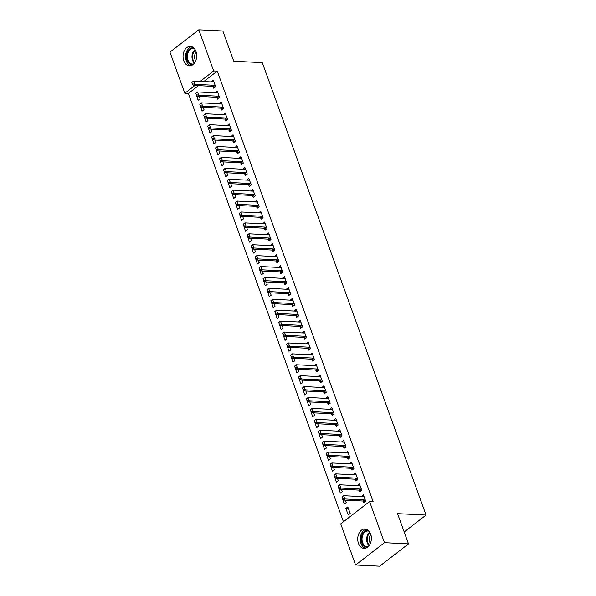 <?xml version="1.0" encoding="UTF-8"?>
<svg xmlns="http://www.w3.org/2000/svg" width="596" height="596" viewBox="0 0 596 596"><rect width="100%" height="100%" fill="white"/><g stroke="black" fill="none" stroke-linecap="round" stroke-linejoin="round"><path stroke-width="0.89" d="M195.942 51.427A9.73 6.809 92.8 0 1 195.54 61.217A9.73 6.809 92.8 0 1 189.379 65.851A9.73 6.809 92.8 0 1 183.784 60.837A9.73 6.809 92.8 0 1 184.186 51.047A9.73 6.809 92.8 0 1 190.347 46.413A9.73 6.809 92.8 0 1 195.942 51.427M370.623 533.964A9.73 6.809 92.8 0 1 370.22 543.761A9.73 6.809 92.8 0 1 364.059 548.394A9.73 6.809 92.8 0 1 358.457 543.381A9.73 6.809 92.8 0 1 358.866 533.591A9.73 6.809 92.8 0 1 365.028 528.95A9.73 6.809 92.8 0 1 370.623 533.964M198.475 85.653L188.403 93.445L343.445 521.753M188.403 93.445L184.842 93.267L169.949 52.128L198.796 29.8L213.688 70.939L200.219 81.369M198.796 29.8L222.837 30.992L233.781 61.224L262.277 62.64L426.051 515.063L397.554 513.648L408.498 543.872L379.652 566.2L355.611 565.008L340.718 523.869L369.565 501.541L384.457 542.68L355.611 565.008M404.192 531.982L426.051 515.063M199.943 104.687L202.074 111.221L204.026 109.709L203.154 107.317M216.996 97.297L217.667 99.152L219.619 97.64L217.249 91.099L215.38 92.834M207.84 126.508L209.978 133.042L211.923 131.537L211.059 129.138M224.893 119.118L225.571 120.973L227.516 119.468L225.146 112.92L223.284 114.663M215.737 148.337L217.875 154.871L219.827 153.358L218.955 150.967M232.798 140.947L233.468 142.802L235.42 141.289L233.051 134.748L231.181 136.484M223.642 170.158L225.772 176.692L227.724 175.187L226.86 172.788M240.695 162.768L241.373 164.623L243.317 163.118L240.948 156.569L239.085 158.312M231.539 191.986L233.677 198.52L235.629 197.008L234.757 194.609M248.599 184.596L249.27 186.451L251.221 184.939L248.852 178.398L246.982 180.134M239.443 213.808L241.574 220.341L243.526 218.836L242.661 216.437M256.496 206.417L257.167 208.272L259.118 206.767L256.749 200.219L254.887 201.955M247.34 235.629L249.478 242.17L251.423 240.657L250.558 238.258M264.4 228.238L265.071 230.101L267.023 228.588L264.646 222.04L262.784 223.783M255.244 257.457L257.375 263.991L259.327 262.486L258.455 260.087M272.298 250.067L272.968 251.922L274.92 250.417L272.551 243.868L270.681 245.604M263.141 279.278L265.28 285.819L267.224 284.307L266.36 281.908M280.202 271.888L280.872 273.75L282.817 272.238L280.448 265.689L278.585 267.433M271.046 301.107L273.177 307.64L275.129 306.135L274.257 303.736M288.099 293.716L288.769 295.571L290.721 294.066L288.352 287.518L286.482 289.254M278.943 322.928L281.081 329.469L283.025 327.956L282.161 325.558M295.996 315.537L296.674 317.4L298.618 315.887L296.249 309.339L294.387 311.082M286.847 344.756L288.978 351.29L290.93 349.785L290.058 347.386M303.9 337.366L304.571 339.221L306.523 337.716L304.154 331.167L302.284 332.903M294.744 366.577L296.882 373.118L298.827 371.606L297.963 369.207M311.797 359.187L312.475 361.049L314.42 359.537L312.051 352.988L310.188 354.732M302.641 388.406L304.78 394.939L306.731 393.435L305.86 391.036M319.702 381.015L320.372 382.87L322.324 381.365L319.955 374.817L318.085 376.553M310.546 410.227L312.676 416.768L314.628 415.256L313.764 412.857M327.599 402.836L328.277 404.699L330.221 403.187L327.852 396.638L325.99 398.381M318.443 432.055L320.581 438.589L322.533 437.084L321.661 434.685M335.503 424.665L336.174 426.52L338.126 425.015L335.757 418.467L333.887 420.202M326.347 453.876L328.478 460.417L330.43 458.905L329.566 456.506M343.4 446.486L344.071 448.348L346.023 446.836L343.654 440.288L341.791 442.031M334.244 475.705L336.382 482.238L338.327 480.734L337.463 478.335M351.305 468.314L351.975 470.17L353.927 468.665L351.551 462.116L349.688 463.852M342.149 497.526L344.279 504.06L346.231 502.555L345.36 500.156M359.202 490.135L359.872 491.998L361.824 490.486L359.455 483.937L357.585 485.68M369.565 501.541L373.126 501.713L217.249 71.118L203.78 81.54M363.15 501.05L363.828 502.905L365.773 501.4L363.404 494.851L361.541 496.587M348.235 514.974L350.18 513.469L347.811 506.92L345.859 508.425L348.235 514.974M355.253 479.221L355.924 481.084L357.876 479.571L355.507 473.023L353.637 474.766M338.2 486.612L340.331 493.153L342.283 491.64L341.411 489.242M347.349 457.4L348.027 459.255L349.971 457.75L347.602 451.202L345.74 452.938M330.296 464.791L332.434 471.324L334.378 469.819L333.514 467.42M339.452 435.579L340.122 437.434L342.074 435.922L339.705 429.381L337.835 431.117M322.399 442.97L324.529 449.503L326.481 447.991L325.61 445.592M331.555 413.751L332.225 415.606L334.17 414.101L331.801 407.552L329.938 409.296M314.494 421.141L316.632 427.675L318.577 426.17L317.713 423.771M323.65 391.93L324.321 393.785L326.273 392.272L323.904 385.731L322.034 387.467M306.597 399.32L308.728 405.854L310.68 404.341L309.808 401.95M315.753 370.101L316.424 371.956L318.376 370.451L315.999 363.903L314.137 365.646M298.693 377.491L300.831 384.025L302.775 382.52L301.911 380.121M307.849 348.28L308.519 350.135L310.471 348.623L308.102 342.082L306.24 343.817M290.796 355.67L292.927 362.204L294.878 360.692L294.007 358.3M299.952 326.452L300.622 328.307L302.574 326.802L300.198 320.253L298.335 321.996M282.891 333.842L285.03 340.376L286.981 338.871L286.11 336.472M292.047 304.63L292.725 306.486L294.67 304.981L292.301 298.432L290.438 300.168M274.994 312.021L277.125 318.555L279.077 317.042L278.213 314.651M284.15 282.802L284.821 284.665L286.773 283.152L284.404 276.604L282.534 278.347M267.09 290.192L269.228 296.726L271.18 295.221L270.308 292.822M276.246 260.981L276.924 262.836L278.868 261.331L276.499 254.783L274.637 256.518M259.193 268.371L261.331 274.905L263.276 273.393L262.411 271.001M268.349 239.152L269.019 241.015L270.971 239.503L268.602 232.954L266.732 234.697M251.296 246.543L253.427 253.076L255.379 251.572L254.507 249.173M260.445 217.331L261.123 219.186L263.067 217.682L260.698 211.133L258.835 212.869M243.391 224.722L245.53 231.255L247.474 229.751L246.61 227.352M252.548 195.503L253.218 197.365L255.17 195.853L252.801 189.304L250.931 191.048M235.495 202.893L237.625 209.434L239.577 207.922L238.705 205.523M244.651 173.682L245.321 175.537L247.265 174.032L244.896 167.483L243.034 169.219M227.59 181.072L229.728 187.606L231.673 186.101L230.808 183.702M236.746 151.853L237.417 153.716L239.369 152.204L236.999 145.655L235.129 147.398M219.693 159.244L221.824 165.785L223.776 164.273L222.904 161.874M228.849 130.032L229.52 131.887L231.471 130.382L229.095 123.834L227.232 125.57M211.789 137.423L213.927 143.956L215.871 142.451L215.007 140.053M220.945 108.204L221.615 110.066L223.567 108.554L221.198 102.005L219.328 103.749M203.892 115.594L206.022 122.135L207.974 120.623L207.103 118.224M213.048 86.383L213.718 88.238L215.67 86.733L213.293 80.184L211.431 81.92M195.987 93.773L198.125 100.307L200.07 98.802L199.206 96.403M194.914 85.474L184.842 93.267M408.498 543.872L384.457 542.68M217.249 71.118L213.688 70.939M363.91 496.483L361.452 496.356M348.399 508.552L345.859 508.425M359.962 485.569L357.503 485.449M356.006 474.654L353.555 474.535M352.057 463.748L349.606 463.621M348.109 452.833L345.658 452.714M344.16 441.919L341.702 441.8M340.204 431.005L337.753 430.886M336.256 420.098L333.805 419.971M332.307 409.184L329.856 409.065M328.359 398.27L325.9 398.15M324.403 387.355L321.952 387.236M320.454 376.449L318.003 376.322M316.506 365.534L314.055 365.415M312.557 354.62L310.106 354.501M308.609 343.706L306.15 343.587M304.653 332.799L302.202 332.672M300.704 321.885L298.253 321.765M296.756 310.97L294.305 310.851M292.807 300.064L290.349 299.937M288.851 289.149L286.4 289.023M284.903 278.235L282.452 278.116M280.954 267.321L278.503 267.202M277.006 256.414L274.547 256.287M273.05 245.5L270.599 245.373M269.101 234.586L266.65 234.466M265.153 223.671L262.702 223.552M261.204 212.765L258.753 212.638M257.256 201.85L254.797 201.731M253.3 190.936L250.849 190.817M249.351 180.022L246.9 179.903M245.403 169.115L242.952 168.988M241.455 158.201L238.996 158.082M237.499 147.286L235.047 147.167M233.55 136.372L231.099 136.253M229.602 125.465L227.15 125.339M225.653 114.551L223.202 114.432M221.705 103.637L219.246 103.518M217.749 92.723L215.298 92.603M213.8 81.816L211.349 81.689M341.992 497.094L342.581 498.733L341.992 497.094L343.668 495.701L363.262 496.677A1.244 0.767 52.3 0 0 363.515 496.639L363.985 496.453M365.363 500.253L364.737 500.014A1.244 0.767 52.3 0 0 364.447 499.947L344.853 498.979L343.452 500.059L342.581 498.733M365.221 501.825L363.329 501.102A1.244 0.767 52.3 0 0 363.046 501.035L343.452 500.059M342.223 496.915L343.668 495.701L344.853 498.979L342.819 498.554M338.044 486.187L338.632 487.819L338.044 486.187L339.72 484.786L359.314 485.762A1.244 0.767 52.3 0 0 359.559 485.725L360.036 485.539M361.414 489.346L360.781 489.1A1.244 0.767 52.3 0 0 360.498 489.04L340.905 488.064L339.504 489.152L338.632 487.819M361.273 490.918L359.381 490.188A1.244 0.767 52.3 0 0 359.09 490.121L339.504 489.152M338.275 486.001L339.72 484.786L340.905 488.064L338.871 487.64M334.088 475.273L334.684 476.912L334.088 475.273L335.772 473.88L355.358 474.848A1.244 0.767 52.3 0 0 355.611 474.811L356.08 474.625M357.458 478.432L356.833 478.193A1.244 0.767 52.3 0 0 356.542 478.126L336.956 477.15L335.555 478.238L334.684 476.912M357.317 480.003L355.432 479.273A1.244 0.767 52.3 0 0 355.142 479.214L335.555 478.238M334.326 475.094L335.772 473.88L336.956 477.15L334.915 476.725M367.702 547.121A8.426 5.893 92.8 0 1 366.711 547.21A8.426 5.893 92.8 0 1 361.146 538.642A8.426 5.893 92.8 0 1 367.36 530.38A8.426 5.893 92.8 0 1 368.529 530.582M369.2 531.341A7.8 5.453 -87.2 0 0 367.866 531.029A7.8 5.453 -87.2 0 0 367.777 531.029A7.8 5.453 -87.2 0 0 362.025 538.613A7.8 5.453 -87.2 0 0 367.091 546.606A7.8 5.453 -87.2 0 0 367.181 546.614A7.8 5.453 -87.2 0 0 368.455 546.435M366.384 529.218A9.67 6.765 -87.2 0 0 360.275 538.464A9.67 6.765 -87.2 0 0 365.43 548.26M370.377 543.403A6.139 4.299 92.8 0 1 370.816 534.545M193.03 64.577A8.426 5.893 92.8 0 1 192.031 64.673A8.426 5.893 92.8 0 1 186.466 56.098A8.426 5.893 92.8 0 1 192.679 47.836A8.426 5.893 92.8 0 1 193.849 48.038M194.527 48.797A7.8 5.453 -87.2 0 0 193.186 48.492A7.8 5.453 -87.2 0 0 193.104 48.485A7.8 5.453 -87.2 0 0 187.353 56.069A7.8 5.453 -87.2 0 0 192.419 64.063A7.8 5.453 -87.2 0 0 192.501 64.07A7.8 5.453 -87.2 0 0 193.775 63.891M191.703 46.674A9.67 6.765 -87.2 0 0 185.602 55.92A9.67 6.765 -87.2 0 0 190.757 65.724M195.697 60.867A6.139 4.299 92.8 0 1 196.136 52.001M330.139 464.358L330.735 465.998L330.139 464.358L331.823 462.965L351.409 463.941A1.244 0.767 52.3 0 0 351.662 463.904L352.132 463.718M353.51 467.517L352.884 467.279A1.244 0.767 52.3 0 0 352.594 467.212L333.008 466.236L331.6 467.324L330.735 465.998M353.368 469.089L351.484 468.367A1.244 0.767 52.3 0 0 351.193 468.3L331.6 467.324M330.378 464.18L331.823 462.965L333.008 466.236L330.966 465.819M326.191 453.444L326.779 455.083L326.191 453.444L327.867 452.051L347.461 453.027A1.244 0.767 52.3 0 0 347.714 452.99L348.183 452.804M349.561 456.603L348.936 456.365A1.244 0.767 52.3 0 0 348.645 456.298L329.059 455.329L327.651 456.409L326.779 455.083M349.42 458.182L347.528 457.452A1.244 0.767 52.3 0 0 347.245 457.385L327.651 456.409M326.422 453.265L327.867 452.051L329.059 455.329L327.018 454.904M322.242 442.537L322.831 444.169L322.242 442.537L323.919 441.144L343.512 442.113A1.244 0.767 52.3 0 0 343.758 442.076L344.235 441.889M345.613 445.696L344.987 445.45A1.244 0.767 52.3 0 0 344.697 445.391L325.103 444.415L323.702 445.503L322.831 444.169M345.471 447.268L343.579 446.538A1.244 0.767 52.3 0 0 343.289 446.471L323.702 445.503M322.473 442.351L323.919 441.144L325.103 444.415L323.069 443.99M318.286 431.623L318.882 433.262L318.286 431.623L319.97 430.23L339.564 431.206A1.244 0.767 52.3 0 0 339.809 431.161L340.286 430.975M341.657 434.782L341.031 434.544A1.244 0.767 52.3 0 0 340.748 434.477L321.155 433.501L319.754 434.588L318.882 433.262M341.515 436.354L339.631 435.624A1.244 0.767 52.3 0 0 339.34 435.564L319.754 434.588M318.525 431.444L319.97 430.23L321.155 433.501L319.113 433.076M314.338 420.709L314.934 422.348L314.338 420.709L316.022 419.316L335.608 420.292A1.244 0.767 52.3 0 0 335.861 420.255L336.33 420.068M337.709 423.868L337.083 423.629A1.244 0.767 52.3 0 0 336.792 423.562L317.206 422.586L315.798 423.674L314.934 422.348M337.567 425.44L335.682 424.717A1.244 0.767 52.3 0 0 335.392 424.65L315.798 423.674M314.576 420.53L316.022 419.316L317.206 422.586L315.165 422.169M310.389 409.795L310.985 411.434L310.389 409.795L312.073 408.402L331.659 409.377A1.244 0.767 52.3 0 0 331.912 409.34L332.382 409.154M333.76 412.961L333.134 412.715A1.244 0.767 52.3 0 0 332.844 412.648L313.258 411.68L311.85 412.767L310.985 411.434M333.618 414.533L331.726 413.803A1.244 0.767 52.3 0 0 331.443 413.736L311.85 412.767M310.62 409.616L312.073 408.402L313.258 411.68L311.216 411.255M306.441 398.888L307.029 400.519L306.441 398.888L308.117 397.495L327.711 398.463A1.244 0.767 52.3 0 0 327.964 398.426L328.433 398.24M329.811 402.047L329.186 401.801A1.244 0.767 52.3 0 0 328.895 401.741L309.302 400.765L307.901 401.853L307.029 400.519M329.67 403.619L327.778 402.889A1.244 0.767 52.3 0 0 327.495 402.829L307.901 401.853M306.672 398.702L308.117 397.495L309.302 400.765L307.268 400.341M302.492 387.974L303.081 389.613L302.492 387.974L304.169 386.58L323.762 387.556A1.244 0.767 52.3 0 0 324.008 387.512L324.485 387.325M325.856 391.132L325.23 390.894A1.244 0.767 52.3 0 0 324.947 390.827L305.353 389.851L303.953 390.939L303.081 389.613M325.721 392.704L323.829 391.974A1.244 0.767 52.3 0 0 323.539 391.915L303.953 390.939M302.723 387.795L304.169 386.58L305.353 389.851L303.312 389.426M298.536 377.059L299.132 378.698L298.536 377.059L300.22 375.666L319.806 376.642A1.244 0.767 52.3 0 0 320.059 376.605L320.529 376.419M321.907 380.218L321.281 379.98A1.244 0.767 52.3 0 0 320.991 379.913L301.405 378.944L300.004 380.024L299.132 378.698M321.765 381.79L319.881 381.067A1.244 0.767 52.3 0 0 319.59 381L300.004 380.024M298.775 376.881L300.22 375.666L301.405 378.944L299.363 378.52M294.588 366.153L295.184 367.784L294.588 366.153L296.272 364.752L315.858 365.728A1.244 0.767 52.3 0 0 316.111 365.691L316.58 365.504M317.959 369.311L317.333 369.066A1.244 0.767 52.3 0 0 317.042 368.998L297.456 368.03L296.048 369.118L295.184 367.784M317.817 370.883L315.932 370.153A1.244 0.767 52.3 0 0 315.642 370.086L296.048 369.118M294.826 365.966L296.272 364.752L297.456 368.03L295.415 367.605M290.639 355.238L291.228 356.877L290.639 355.238L292.316 353.845L311.909 354.814A1.244 0.767 52.3 0 0 312.162 354.776L312.632 354.59M314.01 358.397L313.384 358.151A1.244 0.767 52.3 0 0 313.094 358.092L293.5 357.116L292.1 358.203L291.228 356.877M313.868 359.969L311.976 359.239A1.244 0.767 52.3 0 0 311.693 359.179L292.1 358.203M290.87 355.06L292.316 353.845L293.5 357.116L291.466 356.691M286.691 344.324L287.279 345.963L286.691 344.324L288.367 342.931L307.961 343.907A1.244 0.767 52.3 0 0 308.207 343.87L308.683 343.676M310.062 347.483L309.428 347.245A1.244 0.767 52.3 0 0 309.145 347.177L289.552 346.202L288.151 347.289L287.279 345.963M309.92 349.055L308.028 348.325A1.244 0.767 52.3 0 0 307.737 348.265L288.151 347.289M286.922 344.145L288.367 342.931L289.552 346.202L287.518 345.777M282.735 333.41L283.331 335.049L282.735 333.41L284.419 332.017L304.005 332.993A1.244 0.767 52.3 0 0 304.258 332.955L304.727 332.769M306.106 336.569L305.48 336.33A1.244 0.767 52.3 0 0 305.197 336.263L285.603 335.295L284.203 336.375L283.331 335.049M305.964 338.141L304.079 337.418A1.244 0.767 52.3 0 0 303.789 337.351L284.203 336.375M282.973 333.231L284.419 332.017L285.603 335.295L283.562 334.87M278.786 322.503L279.382 324.135L278.786 322.503L280.47 321.102L300.056 322.078A1.244 0.767 52.3 0 0 300.31 322.041L300.779 321.855M302.157 325.662L301.531 325.416A1.244 0.767 52.3 0 0 301.241 325.356L281.655 324.38L280.247 325.468L279.382 324.135M302.016 327.234L300.131 326.504A1.244 0.767 52.3 0 0 299.84 326.437L280.247 325.468M279.025 322.317L280.47 321.102L281.655 324.38L279.613 323.956M274.838 311.589L275.434 313.228L274.838 311.589L276.514 310.196L296.108 311.164A1.244 0.767 52.3 0 0 296.361 311.127L296.83 310.941M298.209 314.748L297.583 314.502A1.244 0.767 52.3 0 0 297.292 314.442L277.706 313.466L276.298 314.554L275.434 313.228M298.067 316.32L296.175 315.589A1.244 0.767 52.3 0 0 295.892 315.53L276.298 314.554M275.069 311.41L276.514 310.196L277.706 313.466L275.665 313.042M270.889 300.675L271.478 302.314L270.889 300.675L272.566 299.281L292.159 300.257A1.244 0.767 52.3 0 0 292.413 300.22L292.882 300.034M294.26 303.833L293.634 303.595A1.244 0.767 52.3 0 0 293.344 303.528L273.75 302.552L272.35 303.64L271.478 302.314M294.119 305.405L292.226 304.683A1.244 0.767 52.3 0 0 291.936 304.616L272.35 303.64M271.12 300.496L272.566 299.281L273.75 302.552L271.716 302.135M266.941 289.76L267.53 291.399L266.941 289.76L268.617 288.367L288.211 289.343A1.244 0.767 52.3 0 0 288.457 289.306L288.933 289.12M290.304 292.919L289.678 292.681A1.244 0.767 52.3 0 0 289.395 292.614L269.802 291.645L268.401 292.725L267.53 291.399M290.163 294.491L288.278 293.768A1.244 0.767 52.3 0 0 287.987 293.701L268.401 292.725M267.172 289.582L268.617 288.367L269.802 291.645L267.76 291.22M262.985 278.853L263.581 280.485L262.985 278.853L264.669 277.453L284.255 278.429A1.244 0.767 52.3 0 0 284.508 278.392L284.977 278.205M286.356 282.012L285.73 281.766A1.244 0.767 52.3 0 0 285.439 281.707L265.853 280.731L264.445 281.819L263.581 280.485M286.214 283.584L284.329 282.854A1.244 0.767 52.3 0 0 284.039 282.787L264.445 281.819M263.223 278.667L264.669 277.453L265.853 280.731L263.812 280.306M259.036 267.939L259.632 269.578L259.036 267.939L260.72 266.546L280.306 267.515A1.244 0.767 52.3 0 0 280.56 267.477L281.029 267.291M282.407 271.098L281.781 270.86A1.244 0.767 52.3 0 0 281.491 270.793L261.905 269.817L260.497 270.904L259.632 269.578M282.266 272.67L280.373 271.94A1.244 0.767 52.3 0 0 280.09 271.88L260.497 270.904M259.267 267.76L260.72 266.546L261.905 269.817L259.863 269.392M255.088 257.025L255.677 258.664L255.088 257.025L256.764 255.632L276.358 256.608A1.244 0.767 52.3 0 0 276.611 256.571L277.08 256.384M278.459 260.184L277.833 259.945A1.244 0.767 52.3 0 0 277.542 259.878L257.949 258.902L256.548 259.99L255.677 258.664M278.317 261.756L276.425 261.033A1.244 0.767 52.3 0 0 276.142 260.966L256.548 259.99M255.319 256.846L256.764 255.632L257.949 258.902L255.915 258.485M251.14 246.111L251.728 247.75L251.14 246.111L252.816 244.718L272.409 245.694A1.244 0.767 52.3 0 0 272.655 245.656L273.132 245.47M274.503 249.27L273.877 249.031A1.244 0.767 52.3 0 0 273.594 248.964L254 247.996L252.6 249.076L251.728 247.75M274.369 250.841L272.476 250.119A1.244 0.767 52.3 0 0 272.186 250.052L252.6 249.076M251.37 245.932L252.816 244.718L254 247.996L251.966 247.571M247.184 235.204L247.78 236.835L247.184 235.204L248.867 233.803L268.453 234.779A1.244 0.767 52.3 0 0 268.707 234.742L269.176 234.556M270.554 238.363L269.928 238.117A1.244 0.767 52.3 0 0 269.638 238.057L250.052 237.081L248.651 238.169L247.78 236.835M270.413 239.935L268.528 239.205A1.244 0.767 52.3 0 0 268.237 239.138L248.651 238.169M247.422 235.018L248.867 233.803L250.052 237.081L248.01 236.657M243.235 224.29L243.831 225.929L243.235 224.29L244.919 222.897L264.505 223.865A1.244 0.767 52.3 0 0 264.758 223.828L265.227 223.642M266.606 227.448L265.98 227.21A1.244 0.767 52.3 0 0 265.689 227.143L246.103 226.167L244.695 227.255L243.831 225.929M266.464 229.02L264.579 228.29A1.244 0.767 52.3 0 0 264.289 228.231L244.695 227.255M243.473 224.111L244.919 222.897L246.103 226.167L244.062 225.742M239.287 213.375L239.875 215.014L239.287 213.375L240.963 211.982L260.556 212.958A1.244 0.767 52.3 0 0 260.81 212.921L261.279 212.735M262.657 216.534L262.031 216.296A1.244 0.767 52.3 0 0 261.741 216.229L242.147 215.253L240.747 216.341L239.875 215.014M262.516 218.106L260.623 217.384A1.244 0.767 52.3 0 0 260.34 217.316L240.747 216.341M239.518 213.197L240.963 211.982L242.147 215.253L240.114 214.836M235.338 202.461L235.927 204.1L235.338 202.461L237.014 201.068L256.608 202.044A1.244 0.767 52.3 0 0 256.854 202.007L257.33 201.82M258.709 205.62L258.083 205.382A1.244 0.767 52.3 0 0 257.792 205.315L238.199 204.346L236.798 205.426L235.927 204.1M258.567 207.199L256.675 206.469A1.244 0.767 52.3 0 0 256.384 206.402L236.798 205.426M235.569 202.282L237.014 201.068L238.199 204.346L236.165 203.921M231.382 191.554L231.978 193.186L231.382 191.554L233.066 190.161L252.652 191.13A1.244 0.767 52.3 0 0 252.905 191.093L253.382 190.906M254.753 194.713L254.127 194.467A1.244 0.767 52.3 0 0 253.844 194.408L234.25 193.432L232.85 194.52L231.978 193.186M254.611 196.285L252.726 195.555A1.244 0.767 52.3 0 0 252.436 195.488L232.85 194.52M231.62 191.368L233.066 190.161L234.25 193.432L232.209 193.007M227.434 180.64L228.03 182.279L227.434 180.64L229.117 179.247L248.703 180.223A1.244 0.767 52.3 0 0 248.957 180.178L249.426 179.992M250.804 183.799L250.178 183.561A1.244 0.767 52.3 0 0 249.888 183.494L230.302 182.518L228.894 183.605L228.03 182.279M250.663 185.371L248.778 184.641A1.244 0.767 52.3 0 0 248.487 184.581L228.894 183.605M227.672 180.461L229.117 179.247L230.302 182.518L228.261 182.093M223.485 169.726L224.081 171.365L223.485 169.726L225.169 168.333L244.755 169.309A1.244 0.767 52.3 0 0 245.008 169.271L245.477 169.085M246.856 172.885L246.23 172.646A1.244 0.767 52.3 0 0 245.939 172.579L226.353 171.603L224.945 172.691L224.081 171.365M246.714 174.457L244.822 173.734A1.244 0.767 52.3 0 0 244.539 173.667L224.945 172.691M223.716 169.547L225.169 168.333L226.353 171.603L224.312 171.186M219.537 158.812L220.125 160.451L219.537 158.812L221.213 157.418L240.806 158.394A1.244 0.767 52.3 0 0 241.06 158.357L241.529 158.171M242.907 161.978L242.281 161.732A1.244 0.767 52.3 0 0 241.991 161.665L222.397 160.696L220.997 161.784L220.125 160.451M242.766 163.55L240.873 162.82A1.244 0.767 52.3 0 0 240.59 162.753L220.997 161.784M219.768 158.633L221.213 157.418L222.397 160.696L220.364 160.272M215.588 147.905L216.177 149.536L215.588 147.905L217.264 146.512L236.858 147.48A1.244 0.767 52.3 0 0 237.104 147.443L237.58 147.257M238.951 151.064L238.325 150.818A1.244 0.767 52.3 0 0 238.042 150.758L218.449 149.782L217.048 150.87L216.177 149.536M238.81 152.636L236.925 151.905A1.244 0.767 52.3 0 0 236.634 151.846L217.048 150.87M215.819 147.719L217.264 146.512L218.449 149.782L216.408 149.358M211.632 136.991L212.228 138.63L211.632 136.991L213.316 135.597L232.902 136.573A1.244 0.767 52.3 0 0 233.155 136.529L233.625 136.342M235.003 140.149L234.377 139.911A1.244 0.767 52.3 0 0 234.086 139.844L214.5 138.868L213.1 139.956L212.228 138.63M234.861 141.721L232.976 140.991A1.244 0.767 52.3 0 0 232.686 140.932L213.1 139.956M211.871 136.812L213.316 135.597L214.5 138.868L212.459 138.443M207.684 126.076L208.28 127.715L207.684 126.076L209.367 124.683L228.953 125.659A1.244 0.767 52.3 0 0 229.207 125.622L229.676 125.436M231.054 129.235L230.429 128.997A1.244 0.767 52.3 0 0 230.138 128.93L210.552 127.961L209.144 129.041L208.28 127.715M230.913 130.807L229.028 130.084A1.244 0.767 52.3 0 0 228.737 130.017L209.144 129.041M207.915 125.898L209.367 124.683L210.552 127.961L208.511 127.537M203.735 115.17L204.324 116.801L203.735 115.17L205.411 113.769L225.005 114.745A1.244 0.767 52.3 0 0 225.258 114.708L225.728 114.521M227.106 118.328L226.48 118.082A1.244 0.767 52.3 0 0 226.189 118.015L206.596 117.047L205.195 118.135L204.324 116.801M226.964 119.9L225.072 119.17A1.244 0.767 52.3 0 0 224.789 119.103L205.195 118.135M203.966 114.983L205.411 113.769L206.596 117.047L204.562 116.622M199.787 104.255L200.375 105.894L199.787 104.255L201.463 102.862L221.056 103.831A1.244 0.767 52.3 0 0 221.302 103.793L221.779 103.607M223.157 107.414L222.524 107.168A1.244 0.767 52.3 0 0 222.241 107.109L202.647 106.133L201.247 107.22L200.375 105.894M223.016 108.986L221.123 108.256A1.244 0.767 52.3 0 0 220.833 108.196L201.247 107.22M200.018 104.076L201.463 102.862L202.647 106.133L200.614 105.708M195.831 93.341L196.427 94.98L195.831 93.341L197.514 91.948L217.1 92.924A1.244 0.767 52.3 0 0 217.354 92.887L217.823 92.693M219.201 96.5L218.576 96.261A1.244 0.767 52.3 0 0 218.292 96.194L198.699 95.218L197.298 96.306L196.427 94.98M219.06 98.072L217.175 97.342A1.244 0.767 52.3 0 0 216.884 97.282L197.298 96.306M196.069 93.162L197.514 91.948L198.699 95.218L196.658 94.794M191.882 82.427L192.478 84.066L191.882 82.427L193.566 81.034L213.152 82.01A1.244 0.767 52.3 0 0 213.405 81.972L213.875 81.786M215.253 85.586L214.627 85.347A1.244 0.767 52.3 0 0 214.337 85.28L194.75 84.312L193.342 85.392L192.478 84.066M215.111 87.158L213.226 86.435A1.244 0.767 52.3 0 0 212.936 86.368L193.342 85.392M192.121 82.248L193.566 81.034L194.75 84.312L192.709 83.887M364.447 499.947L363.046 501.035M364.737 500.014L363.329 501.102M360.498 489.04L359.09 490.121M360.781 489.1L359.381 490.188M356.542 478.126L355.142 479.214M356.833 478.193L355.432 479.273M369.088 545.683A7.8 5.453 92.8 0 1 366.667 538.777A7.8 5.453 92.8 0 1 369.758 532.146M370.019 532.601A7.539 5.275 -87.2 0 0 369.386 545.258M194.408 63.139A7.8 5.453 92.8 0 1 191.994 56.24A7.8 5.453 92.8 0 1 195.078 49.61M195.339 50.057A7.539 5.275 -87.2 0 0 194.713 62.714M352.594 467.212L351.193 468.3M352.884 467.279L351.484 468.367M348.645 456.298L347.245 457.385M348.936 456.365L347.528 457.452M344.697 445.391L343.289 446.471M344.987 445.45L343.579 446.538M340.748 434.477L339.34 435.564M341.031 434.544L339.631 435.624M336.792 423.562L335.392 424.65M337.083 423.629L335.682 424.717M332.844 412.648L331.443 413.736M333.134 412.715L331.726 413.803M328.895 401.741L327.495 402.829M329.186 401.801L327.778 402.889M324.947 390.827L323.539 391.915M325.23 390.894L323.829 391.974M320.991 379.913L319.59 381M321.281 379.98L319.881 381.067M317.042 368.998L315.642 370.086M317.333 369.066L315.932 370.153M313.094 358.092L311.693 359.179M313.384 358.151L311.976 359.239M309.145 347.177L307.737 348.265M309.428 347.245L308.028 348.325M305.197 336.263L303.789 337.351M305.48 336.33L304.079 337.418M301.241 325.356L299.84 326.437M301.531 325.416L300.131 326.504M297.292 314.442L295.892 315.53M297.583 314.502L296.175 315.589M293.344 303.528L291.936 304.616M293.634 303.595L292.226 304.683M289.395 292.614L287.987 293.701M289.678 292.681L288.278 293.768M285.439 281.707L284.039 282.787M285.73 281.766L284.329 282.854M281.491 270.793L280.09 271.88M281.781 270.86L280.373 271.94M277.542 259.878L276.142 260.966M277.833 259.945L276.425 261.033M273.594 248.964L272.186 250.052M273.877 249.031L272.476 250.119M269.638 238.057L268.237 239.138M269.928 238.117L268.528 239.205M265.689 227.143L264.289 228.231M265.98 227.21L264.579 228.29M261.741 216.229L260.34 217.316M262.031 216.296L260.623 217.384M257.792 205.315L256.384 206.402M258.083 205.382L256.675 206.469M253.844 194.408L252.436 195.488M254.127 194.467L252.726 195.555M249.888 183.494L248.487 184.581M250.178 183.561L248.778 184.641M245.939 172.579L244.539 173.667M246.23 172.646L244.822 173.734M241.991 161.665L240.59 162.753M242.281 161.732L240.873 162.82M238.042 150.758L236.634 151.846M238.325 150.818L236.925 151.905M234.086 139.844L232.686 140.932M234.377 139.911L232.976 140.991M230.138 128.93L228.737 130.017M230.429 128.997L229.028 130.084M226.189 118.015L224.789 119.103M226.48 118.082L225.072 119.17M222.241 107.109L220.833 108.196M222.524 107.168L221.123 108.256M218.292 96.194L216.884 97.282M218.576 96.261L217.175 97.342M214.337 85.28L212.936 86.368M214.627 85.347L213.226 86.435"/></g></svg>
